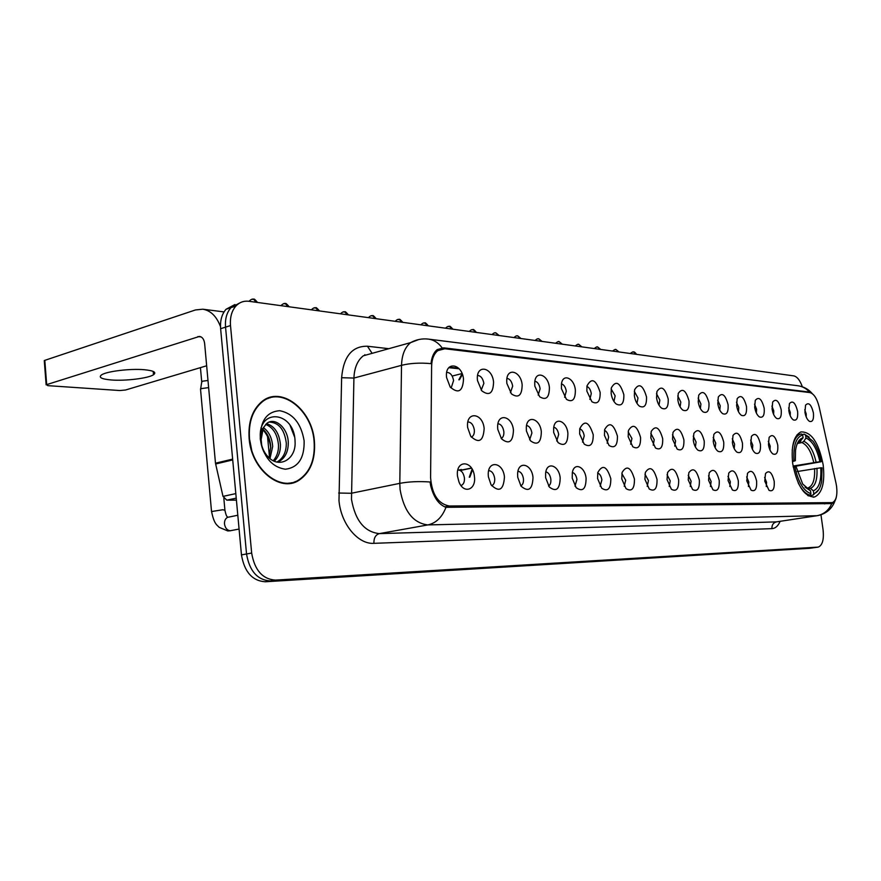 <?xml version="1.0" encoding="UTF-8"?>
<svg xmlns="http://www.w3.org/2000/svg" width="881" height="881" viewBox="0 0 881 881"><rect width="100%" height="100%" fill="white"/><g stroke="black" fill="none" stroke-linecap="round" stroke-linejoin="round"><path stroke-width="1.32" d="M823.173 464.849C818.735 442.438 811.291 431.47 800.851 431.943C793.66 435.765 790.951 446.37 792.724 463.736C797.14 485.971 804.441 497.049 814.628 496.961C822.226 493.283 825.079 482.579 823.173 464.849M788.814 410.623L789.431 403.597C792.702 400.106 795.433 402.727 797.624 411.471C798.109 418.2 796.677 421.019 793.318 419.907C791.083 418.266 789.585 415.171 788.814 410.623M790.224 415.722L790.29 412.418L788.627 407.914M772.086 409.004L772.681 402.011C776.084 398.223 778.925 400.855 781.227 409.885C781.689 416.79 780.181 419.642 776.668 418.442C774.377 416.735 772.846 413.585 772.086 409.004M773.617 414.433L773.76 410.854L771.91 406.053M754.698 407.319L755.27 400.37C758.805 396.274 761.779 398.895 764.19 408.244C764.653 415.336 763.045 418.222 759.367 416.911C757.021 415.138 755.469 411.945 754.698 407.319M756.372 413.068L756.592 409.236L754.532 404.148M736.626 405.579L737.166 398.697C740.844 394.248 743.96 396.857 746.504 406.537C746.934 413.828 745.227 416.746 741.373 415.314C738.972 413.486 737.386 410.238 736.626 405.579M738.443 411.647L738.763 407.54L736.472 402.188M717.828 403.762L718.323 396.968C722.145 392.122 725.404 394.721 728.102 404.753C728.51 412.253 726.693 415.226 722.651 413.652C720.195 411.746 718.588 408.454 717.828 403.762M719.788 410.139L720.218 405.789L717.685 400.161M698.248 401.868L698.699 395.206C702.675 389.92 706.088 392.486 708.952 402.903C709.337 410.634 707.399 413.641 703.137 411.901C700.637 409.929 698.996 406.582 698.248 401.868M700.362 408.564L700.913 403.961L698.137 398.08M677.841 399.897L678.249 393.411C682.368 387.607 685.947 390.129 688.997 400.976C689.36 408.96 687.29 411.989 682.797 410.083C680.242 408.024 678.59 404.632 677.841 399.897M680.121 406.912L680.804 402.055L677.753 395.921M656.565 397.849L656.907 391.582C661.168 385.206 664.935 387.662 668.205 398.972C668.525 407.209 666.322 410.282 661.576 408.156C658.977 406.02 657.303 402.584 656.565 397.849M659.01 405.183L659.847 400.062L656.499 393.686M634.353 395.701L634.617 389.732C639.022 382.684 642.976 385.063 646.5 396.868C646.786 405.414 644.418 408.498 639.397 406.141C636.754 403.905 635.08 400.426 634.353 395.701M636.974 403.355L637.976 397.992L634.32 391.362M611.15 393.455L611.326 387.871C615.852 380.052 620.015 382.321 623.847 394.677C624.067 403.542 621.523 406.659 616.193 404.005C613.539 401.681 611.855 398.168 611.15 393.455M613.936 401.439L615.147 395.833L611.139 388.962M586.867 391.109L586.955 386.01C591.58 377.299 595.974 379.425 600.148 392.397C600.313 401.615 597.56 404.731 591.9 401.747L586.867 391.109M589.852 399.423L591.272 393.576C590.622 389.776 589.158 387.409 586.889 386.462M561.45 388.653L561.45 384.193C562.618 372.872 574.258 377.905 575.359 389.997C575.436 399.633 572.463 402.738 566.417 399.335L561.45 388.653M564.622 397.298L566.285 391.208C565.58 387.144 563.983 384.7 561.494 383.874M534.811 386.076L534.734 382.442C535.384 369.943 548.257 374.557 549.392 387.486C549.359 397.595 546.121 400.679 539.646 396.747L534.811 386.076M538.181 395.073L540.119 388.73C539.348 384.38 537.597 381.858 534.888 381.176M506.85 383.378L506.729 380.823C506.63 366.959 520.957 370.923 522.158 384.854C521.981 395.514 518.424 398.531 511.476 393.917L506.85 383.378M510.418 392.684L512.676 386.131C511.828 381.473 509.912 378.885 506.949 378.378M477.48 380.537L477.381 379.458C476.147 363.996 492.27 366.881 493.569 382.101C493.184 393.433 489.241 396.329 481.731 390.768L477.48 380.537M481.213 390.129L483.867 383.4C482.92 378.412 480.839 375.758 477.612 375.449M446.579 377.553C444.398 360.891 462.151 362.906 463.505 379.193C462.789 391.45 458.351 394.071 450.191 387.045L446.579 377.553M450.62 387.596L451.402 387.222L453.583 380.526C452.537 375.185 450.257 372.476 446.733 372.41M804.937 412.176L805.564 405.15C808.714 401.901 811.335 404.522 813.427 413.002C813.923 419.565 812.568 422.34 809.364 421.316C807.183 419.73 805.708 416.68 804.937 412.176M806.203 416.944L806.214 413.927L804.749 409.72M768.474 444.641L769.135 437.35C772.604 433.518 775.489 436.117 777.769 445.158C778.22 452.416 776.59 455.345 772.901 453.935C770.677 452.184 769.201 449.09 768.474 444.641M769.983 450.026L770.203 446.127L768.309 441.271M750.788 443.639L751.427 436.392C755.039 432.23 758.056 434.829 760.446 444.178C760.887 451.645 759.158 454.607 755.281 453.065C753.013 451.259 751.515 448.11 750.788 443.639M752.44 449.332L752.759 445.169L750.645 440.037M732.397 442.592L733.003 435.412C736.769 430.886 739.919 433.463 742.452 443.165C742.859 450.852 741.031 453.847 736.945 452.162C734.633 450.279 733.124 447.085 732.397 442.592M734.192 448.605L734.611 444.167L732.276 438.771M713.258 441.513L713.83 434.421C717.74 429.488 721.032 432.042 723.719 442.097C724.105 450.026 722.156 453.065 717.861 451.204C715.504 449.255 713.973 446.017 713.258 441.513M715.185 447.823L715.735 443.121L713.158 437.472M693.314 440.379L693.832 433.43C697.906 428.023 701.364 430.545 704.216 440.996C704.569 449.178 702.487 452.25 697.961 450.202C695.572 448.176 694.019 444.894 693.314 440.379M695.384 446.997L696.078 442.042L693.237 436.139M672.522 439.201L672.985 432.428C677.203 426.492 680.837 428.959 683.898 439.85C684.207 448.319 681.971 451.413 677.192 449.134L672.522 439.201M674.747 446.127L675.595 440.918L672.478 434.762M650.828 437.978L651.213 431.448C655.585 424.884 659.417 427.285 662.688 438.65C662.952 447.427 660.563 450.543 655.497 448.011L650.828 437.978M653.206 445.213L654.22 439.74L650.806 433.342M628.164 436.69L628.461 430.479C632.976 423.21 637.007 425.512 640.553 437.394C640.762 446.513 638.185 449.651 632.822 446.799L628.164 436.69M630.697 444.233L631.919 438.507L628.175 431.877M604.454 435.346L604.663 429.565C609.311 421.459 613.561 423.629 617.427 436.084C617.559 445.588 614.773 448.726 609.068 445.511L604.454 435.346M607.163 443.209L608.606 437.229C608 433.617 606.635 431.327 604.509 430.357M579.654 433.948L579.753 428.717C584.488 419.62 588.982 421.614 593.232 434.718C593.265 444.652 590.248 447.779 584.18 444.101L579.654 433.948M582.539 442.119L584.213 435.886C583.563 432.02 582.066 429.653 579.742 428.794M553.664 432.472L553.664 427.968C554.832 416.261 566.78 420.898 567.893 433.276C567.816 443.716 564.523 446.799 558.025 442.559L553.664 432.472M556.726 440.963L558.675 434.476C557.959 430.346 556.329 427.902 553.786 427.164M526.398 430.93L526.309 427.406C526.86 414.389 540.174 418.453 541.33 431.778C541.088 442.791 537.487 445.808 530.516 440.83L526.398 430.93M529.646 439.74L531.915 433C531.122 428.584 529.338 426.074 526.563 425.49M497.765 429.311L497.644 427.142C497.236 412.561 512.213 415.7 513.447 430.203C512.984 441.932 508.998 444.806 501.498 438.815L497.765 429.311M501.179 438.397L501.432 438.342C503.304 437.174 504.097 434.873 503.822 431.459C502.952 426.723 501.003 424.146 497.963 423.75M467.668 427.604L467.646 427.45C465.597 410.987 482.788 412.407 484.154 428.54C483.328 441.238 478.857 443.815 470.74 436.282L467.668 427.604M471.313 437.075L471.853 436.844C473.758 435.599 474.573 433.265 474.308 429.829C473.339 424.752 471.214 422.12 467.899 421.944M764.763 481.18L765.501 473.582C769.047 469.705 771.954 472.282 774.212 481.334C774.652 488.955 772.912 491.961 769.014 490.332L764.763 481.18M766.261 486.521L766.569 482.292L764.62 477.392M746.78 480.894L747.495 473.328C751.185 469.121 754.224 471.687 756.614 481.059C757.021 488.911 755.171 491.95 751.075 490.166L746.78 480.894M748.398 486.532L748.817 482.028L746.659 476.874M728.069 480.597L728.741 473.097C732.596 468.505 735.778 471.06 738.289 480.762C738.674 488.867 736.703 491.939 732.386 489.979L728.069 480.597M729.809 486.532L730.349 481.764L727.97 476.335M708.566 480.288L709.205 472.877C713.214 467.855 716.55 470.377 719.226 480.464C719.568 488.845 717.464 491.939 712.927 489.77L708.566 480.288M710.449 486.521L711.132 481.478L708.511 475.806M688.248 479.969L688.832 472.69C693.006 467.172 696.519 469.661 699.36 480.145C699.657 488.823 697.411 491.95 692.609 489.539L688.248 479.969M690.264 486.488L691.111 481.18L688.215 475.255M667.049 479.627L667.567 472.546C671.906 466.467 675.595 468.89 678.645 479.815C678.899 488.812 676.476 491.972 671.399 489.274L667.049 479.627M669.208 486.444L670.232 480.872L667.06 474.705M644.914 479.275L645.355 472.447C649.848 465.719 653.735 468.053 657.028 479.473C657.215 488.823 654.616 491.994 649.231 488.977L644.914 479.275M647.216 486.389L648.438 480.552L644.958 474.154M621.777 478.912L622.118 472.425C626.765 464.926 630.873 467.161 634.441 479.11C634.54 488.867 631.743 492.039 626.028 488.625L621.777 478.912M624.233 486.312L625.675 480.222L621.865 473.582M597.571 478.526L597.803 472.513C602.582 464.111 606.921 466.181 610.819 478.735C610.83 488.944 607.791 492.094 601.701 488.195L597.571 478.526M600.181 486.224L601.866 479.87C601.26 476.203 599.873 473.912 597.703 473.009M572.21 478.119L572.331 472.734C573.96 461.842 585.017 466.512 586.085 478.339C585.975 489.065 582.671 492.182 576.174 487.689L572.21 478.119M574.985 486.125L576.945 479.506C576.284 475.575 574.764 473.218 572.386 472.425M545.625 477.7L545.625 473.174C546.782 461.038 559.061 465.234 560.184 477.931C559.898 489.263 556.274 492.292 549.326 487.028L545.625 477.7M548.566 486.004C550.361 484.825 551.121 482.535 550.834 479.121C550.107 474.925 548.445 472.491 545.846 471.831M517.72 477.249L517.61 473.923C518.006 460.311 531.816 463.725 533.005 477.502C532.476 489.572 528.479 492.446 521.023 486.136L517.72 477.249M520.825 485.86L520.825 485.86C522.851 484.748 523.721 482.37 523.435 478.713C522.642 474.22 520.825 471.72 517.984 471.236M488.382 476.786L488.272 475.255C487.347 459.805 503.161 461.809 504.45 477.039C503.547 490.078 499.087 492.666 491.069 484.814L488.382 476.786M491.664 485.695L491.961 485.574C494.043 484.407 494.946 481.973 494.67 478.295C493.789 473.482 491.796 470.917 488.691 470.63M457.514 476.302C455.301 459.386 473.042 459.97 474.43 476.566C476.368 489.825 463.791 494.45 458.979 481.962L457.514 476.302M460.961 485.508L461.611 485.277C463.758 484.032 464.683 481.555 464.419 477.843C463.439 472.69 461.259 470.08 457.867 470.014M836.08 483.526L836.587 486.356C837.556 495.397 836.146 500.815 832.369 502.611L449.365 506.002C438.22 503.932 431.954 494.494 430.589 477.667L431.613 366.298C431.811 359.007 433.893 353.777 437.857 350.616L444.85 348.755L809.826 392.563C813.89 393.675 816.995 398.432 819.121 406.813L836.08 483.526M458.968 470.014L461.479 469.507L458.968 470.014M314.407 441.172C312.259 409.522 280.885 385.041 261.613 401.824C252.219 410.017 248.057 422.263 249.136 438.551C251.25 469.309 280.092 492.732 298.758 480.431C310.442 472.59 315.651 459.508 314.407 441.172M270.104 397.838L268.044 398.058M295.278 481.599L293.45 482.689M836.399 496.697C835.695 500.441 834.153 502.743 831.796 503.602L445.973 507.313C438.793 504.703 433.683 497.457 430.644 485.585L430.038 481.984C418.706 481.213 408.63 481.676 399.798 483.35L401.527 365.329C401.868 354.867 404.897 347.301 410.623 342.621L418.772 339.537M249.73 440.026L251.603 449.673M234.941 304.529L226.076 309.253C221.836 314.077 220.019 320.563 220.624 328.712L241.46 554.898L246.537 553.973C249.488 571.042 257.406 580.039 270.302 580.942L814.154 547.674L270.302 580.942C257.406 580.039 249.488 571.042 246.537 553.973L225.547 327.148L246.537 553.973L251.658 553.048C254.609 570.172 262.538 579.191 275.423 580.105L818.262 547.101C822.458 545.306 824.065 539.557 823.074 529.844L820.96 514.812M239.852 302.91L230.987 307.634C226.747 312.469 224.93 318.966 225.547 327.148C224.93 318.966 226.747 312.469 230.987 307.634L239.852 302.91M780.125 521.343C778.121 525.979 775.401 528.413 771.943 528.633L373.918 543.335C358.049 544.513 340.98 524.074 338.987 500.617L341.63 377.718L353.92 378.059L401.527 365.329C410.128 363.181 419.962 362.62 431.007 363.633C431.712 357.069 433.782 352.389 437.207 349.592L443.738 347.852L809.441 392.056C806.302 388.488 802.503 386.385 798.01 385.757L428.507 339.119C422.274 338.359 416.306 339.526 410.623 342.621L363.313 355.792C357.477 360.428 354.349 367.851 353.92 378.059L351.486 499.329C355.23 520.539 364.514 531.97 379.315 533.622L776.425 521.882L817.116 515.693M437.042 349.713L438.903 349.933M802.327 386.759C800.014 380.295 797.162 376.661 793.781 375.879L249.015 301.291C243.883 300.663 239.522 302.238 235.921 306.015C231.692 310.85 229.886 317.369 230.503 325.563L251.658 553.048M289.42 483.471L291.347 482.733M241.46 554.898C244.4 571.912 252.318 580.876 265.214 581.768L809.551 548.312L817.755 547.167M287.349 483.592L289.331 483.03M249.488 438.573C251.581 469.011 280.136 492.193 298.615 480.002C310.167 472.249 315.321 459.298 314.077 441.161C311.962 409.841 280.929 385.614 261.844 402.199C252.55 410.315 248.42 422.44 249.488 438.573M260.952 427.891C266.491 432.835 269.762 439.531 270.753 447.989M263.408 427.615C268.947 431.69 272.042 437.978 272.681 446.491L269.982 458.56M262.703 429.014C267.56 433.287 270.247 439.267 270.753 446.953L269.046 457.768M266.514 423.651C274.597 426.129 279.233 433.111 280.444 444.619C280.576 451.535 278.517 457.063 274.277 461.181M265.677 424.422C273.165 427.406 277.438 434.3 278.495 445.092C278.66 451.347 276.909 456.556 273.264 460.708M263.287 427.869L260.908 440.819C261.591 446.997 263.86 452.195 267.714 456.435C279.189 469.518 296.302 459.056 295.069 441.634C294.639 410.942 257.825 407.363 260.358 438.033L260.468 439.575C261.172 446.326 263.43 452.305 267.251 457.503C263.463 452.096 261.283 446.326 260.688 440.203C260.302 435.016 261.172 430.897 263.287 427.869L266.679 423.53C274.751 416.537 288.153 427.968 288.274 442.736C288.296 451.138 285.521 457.217 279.938 460.983L277.416 462.151M269.245 422.065C278.848 422.495 284.53 429.543 286.314 443.209C286.336 451.601 283.55 457.68 277.967 461.446L276.854 462.029M304.121 440.764C301.126 423.376 292.999 413.354 279.718 410.7C266.569 411.713 260.082 421.14 260.258 439.002C263.474 457.03 271.844 467.106 285.367 469.232C298.296 467.58 304.54 458.087 304.121 440.764M268.176 398.498L266.161 398.895M290.069 425.314L294.584 437.009M792.382 460.818L793.979 460.653C793.164 445.632 796.072 437.064 802.679 434.972L803.087 437.824C799.199 438.771 796.688 442.945 795.532 450.334L795.345 460.708L792.471 461.611M802.15 434.542L804.276 434.146L813.097 441.337C816.852 446.667 819.55 453.473 821.18 461.743L819.881 461.688C816.984 448.726 812.348 440.83 805.961 438.011L803.824 441.304L801.974 442.581L797.569 443.396M793.087 466.049L819.881 461.688M821.18 461.743L793.197 466.666M798.164 482.821C801.765 489.957 805.697 494.065 809.947 495.122L810.905 493.679C803.593 491.036 798.241 482.116 794.849 466.952L793.274 467.117M807.712 495.485L809.947 495.122M802.679 434.972L801.391 433.937L800.234 434.223C795.862 436.007 793.186 441.403 792.195 450.4M809.143 437.097L804.276 434.146M794.849 466.952L796.215 466.996L802.679 484.01L810.498 490.794L810.905 493.679M795.345 460.708L793.979 460.653M805.961 438.011L805.564 435.17M810.498 490.794L805.355 487.347M799.089 442.405L803.087 437.824M813.769 493.69L813.372 490.816C819.044 488.393 821.51 480.729 820.751 467.8L822.039 467.844L821.621 481.522C820.255 488.515 817.645 492.578 813.769 493.69L813.119 495.045L818.823 489.539M812.822 495.122L808.306 495.849M807.007 488.03L810.421 488.393L813.372 490.816M820.751 467.8L797.283 471.522M472.106 469.144L469.265 477.227M460.058 470.366L471.445 468.042M472.48 469.859L469.837 477.15M200.582 389.809L200.516 389.072L201.859 388.532L208.632 387.607M201.705 382.101L202.663 381.176L207.982 380.493M111.204 379.964C125.333 381.132 148.36 378.301 153.492 374.755C156.763 372.344 153.746 370.67 144.429 369.734C130.608 368.434 106.832 371.275 101.612 374.843C98.22 377.376 101.414 379.083 111.204 379.964M236.229 498.139L226.835 500.155L236.416 500.133M220.503 326.686C216.616 316.356 210.713 310.53 202.784 309.209L195.45 309.958L44.81 360.351L46.682 384.623L199.558 336.399C202.388 336.971 204.084 339.372 204.645 343.59L215.482 463.208L232.639 459.111M44.887 361.32L44.27 360.582L44.81 360.351M46.682 384.623L47.783 385.647L119.794 390.536L125.498 390.019L206.65 365.78M226.835 500.155L223.003 496.388L215.482 463.208M462.107 373.687L458.847 379.821M462.404 374.469L459.475 379.733M449.365 506.002L444.685 506.883M831.565 502.721L824.275 503.866M373.918 543.335C373.753 538.06 375.548 534.822 379.315 533.622L427.869 524.922C413.222 523.127 403.961 511.343 400.084 489.561L399.798 483.35L351.244 493.272L338.689 493.03M445.973 507.313C442.13 517.257 436.095 523.127 427.869 524.922L816.951 515.704C823.746 514.438 828.702 510.407 831.796 503.602M442.053 347.775C438.353 342.753 433.837 339.879 428.507 339.119M835.067 500.661C832.182 508.623 826.499 513.59 818.042 515.55L776.425 521.882C773.265 522.73 771.767 524.988 771.943 528.633M341.63 377.718C343.491 356.475 352.103 345.98 367.443 346.233L388.829 348.689M275.423 580.105L265.214 581.768M230.503 325.563L220.624 328.712M374.249 352.752L373.379 352.995M371.683 352.686L367.443 346.233M458.572 368.17L449.222 367.19M365.241 355.252L364.855 354.647M443.738 347.852L437.141 349.636M808.483 391.858L806.831 392.199M809.551 548.312L813.648 547.74M813.703 462.415C811.225 451.656 807.315 445.037 801.974 442.581M805.08 487.16L807.547 488.371M800.939 441.117L797.129 443.98M816.081 462.085C813.493 450.786 809.408 443.859 803.824 441.304M810.421 488.393C815.365 486.191 817.535 479.462 816.94 468.196M808.295 487.81C813.009 485.673 815.101 479.242 814.562 468.527M239.081 529.052L230.139 530.758C227.023 530.23 225.151 527.961 224.501 523.975C224.347 520.737 225.393 518.524 227.617 517.323L229.346 516.971M211.528 511.553L222.805 509.747L224.919 510.264C225.723 514.196 226.527 516.365 227.342 516.795M632.745 352.081L633.725 352.026L636.126 354.294M197.851 336.575L201.154 336.927M232.716 459.926L215.614 464.001M223.003 496.388L235.811 493.602M615.07 349.625L616.061 349.57L618.484 351.871M596.778 347.092L597.77 347.037L600.214 349.372M577.837 344.471L578.85 344.405L581.306 346.784M558.213 341.751L559.237 341.685L561.715 344.108M537.873 338.932L538.897 338.866L541.397 341.321M516.784 336.002L517.808 335.936L520.33 338.436M494.88 332.974L495.915 332.897L498.448 335.441M472.128 329.813L473.174 329.747L475.729 332.335M448.473 326.543L449.53 326.466L452.096 329.098M423.871 323.129L424.928 323.052L427.516 325.728M398.245 319.572L399.324 319.495L401.912 322.226M371.551 315.872L372.63 315.794L375.24 318.57M343.711 312.017L344.79 311.929L347.411 314.759M314.638 307.987L315.728 307.898L318.371 310.784M284.277 303.78L285.367 303.681L288.01 306.632M252.506 299.375L253.607 299.276L256.261 302.282M437.857 350.616L435.478 351.266M831.708 502.721L824.396 503.866M471.236 436.976L471.853 436.844M450.499 387.453L451.402 387.222M813.163 497.203L814.628 496.961M831.477 503.69L830.761 503.8M798.01 385.757C803.879 386.66 808.637 389.292 812.282 393.642M817.788 547.167L814.154 547.674M235.921 306.015L226.076 309.253M459.133 368.776L448.77 367.685M277.967 461.446L279.938 460.983M260.831 402.474L261.844 402.199M796.997 434.84L800.234 434.223M797.933 442.978L798.66 442.526M269.443 456.688L267.527 436.524M460.267 470.476L471.533 468.174M230.624 530.758L227.783 530.946L219.171 527.334C217.222 525.021 214.127 524.569 211.495 511.145L200.516 389.072M228.785 517.092L237.804 515.242M200.439 367.63L201.694 381.583M224.886 509.857L223.84 498.349M201.793 381.517L200.637 388.995M261.712 445.312L260.864 436.359M636.611 354.36C635.091 352.411 634.122 351.629 633.725 352.026C633.285 351.541 632.14 352.037 630.3 353.49M153.206 371.43L153.492 374.755M202.784 309.209L224.049 311.918M46.142 384.854L44.27 360.582M618.98 351.948L616.061 349.57C615.654 349.074 614.486 349.57 612.581 351.067M600.743 349.449L597.77 347.037C597.274 346.53 596.096 347.037 594.246 348.557M581.867 346.861L578.85 344.405C578.365 343.887 577.165 344.405 575.26 345.958M562.309 344.185L559.237 341.685C558.752 341.156 557.541 341.685 555.581 343.26M542.024 341.41L538.897 338.866C537.839 338.469 536.606 338.998 535.196 340.473M520.99 338.524L517.808 335.936C516.729 335.529 515.473 336.079 514.041 337.577M499.153 335.54L495.915 332.897C494.858 332.478 493.58 333.029 492.083 334.571M476.478 332.434C474.198 329.857 473.097 328.965 473.174 329.747C472.095 329.307 470.795 329.879 469.276 331.443M452.889 329.208C450.632 326.598 449.508 325.684 449.53 326.466C448.473 326.003 447.152 326.587 445.555 328.206M428.364 325.849C426.063 323.195 424.928 322.259 424.928 323.052C423.86 322.578 422.517 323.173 420.887 324.825M402.815 322.347C400.492 319.649 399.324 318.702 399.324 319.495C398.278 318.999 396.902 319.605 395.195 321.301M376.209 318.702C373.852 315.96 372.652 314.991 372.63 315.794C371.573 315.288 370.174 315.905 368.423 317.645M348.447 314.902C346.09 312.116 344.867 311.125 344.79 311.929C343.766 311.389 342.335 312.028 340.495 313.812M319.473 310.938C317.072 308.097 315.827 307.084 315.728 307.898C314.693 307.348 313.229 307.987 311.345 309.826M289.199 306.797C286.788 303.901 285.51 302.866 285.367 303.681C284.574 303.009 283.076 303.67 280.874 305.652M452.184 376.055L462.051 373.544M257.538 302.458C255.083 299.518 253.772 298.45 253.607 299.276C252.594 298.67 251.063 299.353 249.015 301.291"/></g></svg>
